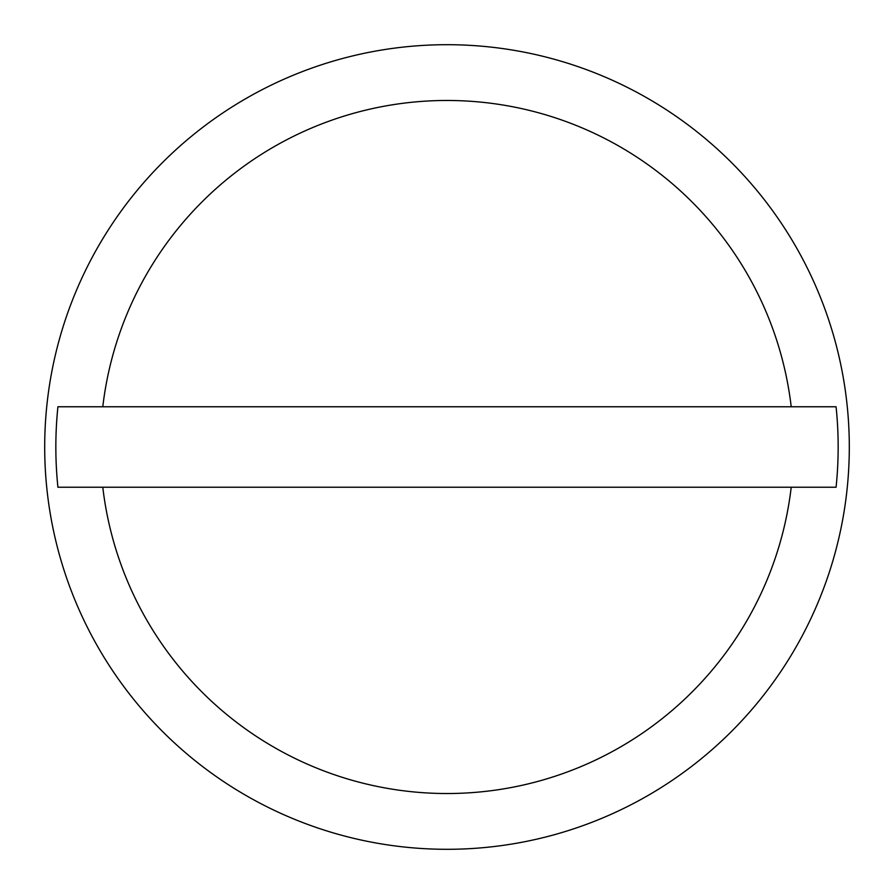 <?xml version="1.0" encoding="UTF-8"?>
<svg xmlns="http://www.w3.org/2000/svg" width="894" height="894" viewBox="0 0 894 894"><rect width="100%" height="100%" fill="white"/><g stroke="black" fill="none" stroke-linecap="round" stroke-linejoin="round"><path stroke-width="1.34" d="M849.3 447A402.3 402.3 0 0 0 447 44.7A402.3 402.3 0 0 0 44.7 447A402.3 402.3 0 0 0 447 849.3A402.3 402.3 0 0 0 849.3 447M791.212 406.77L836.08 406.77A391.147 391.147 0 0 1 836.08 487.23L57.92 487.23A391.147 391.147 0 0 1 57.92 406.77L791.212 406.77A346.559 346.559 0 0 0 102.788 406.77M102.788 487.23A346.559 346.559 0 0 0 791.212 487.23"/></g></svg>
